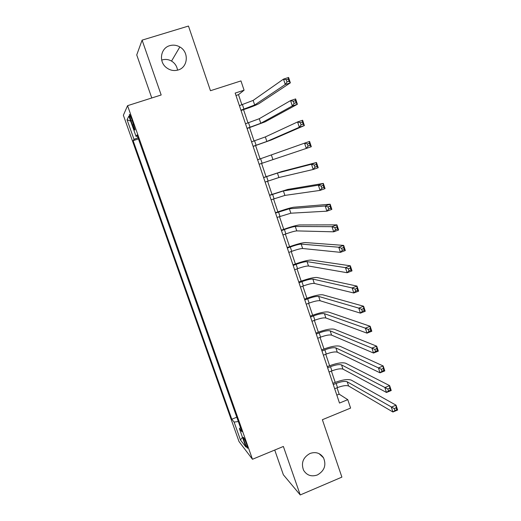 <?xml version="1.0" encoding="UTF-8"?>
<svg xmlns="http://www.w3.org/2000/svg" width="521" height="521" viewBox="0 0 521 521"><rect width="100%" height="100%" fill="white"/><g stroke="black" fill="none" stroke-linecap="round" stroke-linejoin="round"><path stroke-width="0.78" d="M309.988 453.478C315.726 451.544 320.233 452.983 323.515 457.809C326.498 465.123 324.453 470.841 317.38 474.963C311.441 476.975 306.843 475.413 303.587 470.268C300.91 463.019 303.046 457.418 309.988 453.478M161.699 60.097L162.233 59.922C165.444 58.997 168.543 59.381 171.539 61.074C174.939 63.197 176.938 66.232 177.531 70.166M169.755 45.666C173.232 44.676 176.593 45.106 179.843 46.962C189.234 52.022 188.074 67.365 178.117 69.996C173.89 71.182 169.963 70.374 166.329 67.58C158.462 61.654 160.585 48.056 169.755 45.666M246.674 444.348C244.707 439.151 243.554 436.865 243.216 437.49L244.277 441.287C246.231 446.451 247.384 448.731 247.729 448.132L246.674 444.348M274.73 450.046L283.359 474.768L300.233 494.95L341.893 477.119L322.369 419.711L350.6 408.086L347.774 399.666L339.164 394.163L337.022 387.787M123.366 115.239L238.989 441.508L252.47 459.268L127.567 105.678L123.366 115.239M127.567 105.678L161.171 94.985L142.103 40.137L136.736 54.926L151.774 97.974M142.103 40.137L188.472 26.05L210.464 90.713L240.963 80.918L244.075 90.198L235.166 93.083L339.497 403.052L347.774 399.666M131.045 120.944L132.49 125.033C133.988 129.084 134.822 130.667 134.991 129.788L131.852 119.439C130.354 115.382 129.521 113.799 129.358 114.692L131.045 120.944L132.249 120.559M240.487 427.656L239.38 428.588L241.926 431.733L137.049 134.946L136.059 136.391L137.446 136.066M239.38 428.588L245.912 447.051L240.448 439.971L234.111 422.082L231.799 419.223L133.122 140.67L134.014 139.368L127.065 119.745L128.876 116.079L136.059 136.391M300.233 494.95L283.372 446.464L252.47 459.268M241.907 104.832L238.488 94.666L244.075 90.198M335.205 382.381L331.402 371.069M329.611 365.729L325.755 354.26M323.984 348.992L320.07 337.361M318.324 332.164L314.365 320.376M312.639 315.244L308.621 303.3M306.921 298.246L302.851 286.133M301.177 281.151L297.048 268.882M295.4 263.971L291.219 251.532M289.591 246.694L285.358 234.092M283.756 229.331L279.464 216.56M277.888 211.871L273.538 198.931M271.988 194.326L267.579 181.21M266.055 176.684L261.594 163.399M260.09 158.931L255.603 145.58M254.059 140.989L249.585 127.671M247.996 122.956L243.535 109.671M235.974 95.48L238.488 94.666M336.827 395.12L339.164 394.163M138.039 137.739L134.014 139.368M138.456 138.925L133.122 140.67M236.794 417.21L231.799 419.223M234.111 422.082L238.325 421.548M130.673 121.159L127.065 119.745M240.448 439.971L242.473 437.334M240.93 110.191L254.678 104.995L285.267 84.506L283.496 79.12L288.595 77.466L290.36 82.846L259.061 103.555C256.404 105.053 251.057 107.15 243.027 109.84L241.028 110.498M239.4 105.646L253.147 100.41L283.496 79.12L286.283 79.739L286.993 81.901L289.038 81.237L288.334 79.075L286.283 79.739M289.038 81.237L290.36 82.846L285.267 84.506L286.993 81.901M288.334 79.075L288.595 77.466M247.026 128.309L260.787 123.275L292.32 105.952L290.562 100.605L295.635 98.931L297.387 104.272L265.156 121.823L247.091 128.505M245.502 123.79L259.263 118.716L290.562 100.605L293.356 101.282L294.059 103.425L296.097 102.754L295.394 100.605L293.356 101.282M296.097 102.754L297.387 104.272L292.32 105.952L294.059 103.425M295.394 100.605L295.635 98.931M253.089 146.323L266.863 141.458L299.321 127.261L297.576 121.947L302.623 120.253L304.368 125.561L271.213 139.986L253.121 146.421M251.578 141.829L265.352 136.919L297.576 121.947L300.383 122.682L301.086 124.819L303.111 124.135L302.408 122.005L300.383 122.682M303.111 124.135L304.368 125.561L299.321 127.261L301.086 124.819M302.408 122.005L302.623 120.253M259.119 164.245L306.283 148.439L304.544 143.158L309.572 141.438L311.304 146.72L306.283 148.439L308.061 146.069L310.08 145.379L309.383 143.262L307.364 143.952L308.061 146.069M257.615 159.771L304.544 143.158L307.364 143.952M311.304 146.72L310.08 145.379M309.383 143.262L309.572 141.438M265.117 182.07L278.924 177.524L313.199 169.481L311.473 164.232L316.475 162.493L281.737 171.539L263.593 177.537M263.626 177.622L277.419 173.037L311.473 164.232L314.306 165.079L314.997 167.189L317.002 166.492L316.312 164.382L314.306 165.079M316.312 164.382L316.475 162.493L318.194 167.736L313.199 169.481L314.997 167.189M318.194 167.736L317.002 166.492M271.089 199.797L284.902 195.414L320.07 190.393L318.357 185.176L323.333 183.418L287.709 189.436L269.533 195.186M269.598 195.375L283.411 190.946L318.357 185.176L321.197 186.082L321.887 188.172L323.88 187.469L323.196 185.372L321.197 186.082M323.196 185.372L323.333 183.418L325.045 188.628L320.07 190.393L321.887 188.172M325.045 188.628L323.88 187.469M277.022 217.433L290.848 213.206L326.901 211.168L325.202 205.984L330.151 204.212L293.649 207.241C290.685 207.697 285.267 209.299 277.393 212.047L275.446 212.744M275.544 213.03L289.363 208.765L325.202 205.984L328.048 206.948L328.731 209.025L330.718 208.309L330.034 206.231L328.048 206.948M330.034 206.231L330.151 204.212L331.851 209.39L326.901 211.168L328.731 209.025M331.851 209.39L330.718 208.309M282.929 234.971L285.873 233.903C291.141 232.053 294.769 231.05 296.762 230.901L333.687 231.819L331.994 226.668L336.924 224.87L299.549 224.948C296.54 225.228 291.109 226.752 283.261 229.507L281.32 230.21M281.451 230.595L284.407 229.533C289.676 227.677 293.303 226.668 295.29 226.485L331.994 226.668L334.86 227.684L335.537 229.748L337.51 229.025L336.833 226.961L334.86 227.684M336.833 226.961L336.924 224.87L338.611 230.015L333.687 231.819L335.537 229.748M338.611 230.015L337.51 229.025M288.797 252.418L291.734 251.343C296.983 249.487 300.617 248.537 302.649 248.504L340.434 252.34L338.754 247.221L343.658 245.404L305.423 242.558C302.362 242.669 296.924 244.108 289.103 246.876L287.169 247.579M287.332 248.068L290.275 246.993C295.524 245.137 299.158 244.173 301.177 244.108L338.754 247.221L341.62 248.289L342.297 250.34L344.264 249.611L343.586 247.56L341.62 248.289M343.586 247.56L343.658 245.404L345.332 250.516L340.434 252.34L342.297 250.34M345.332 250.516L344.264 249.611M294.639 269.774L297.563 268.686C302.792 266.824 306.439 265.931 308.497 266.01L347.136 272.73L345.462 267.644L350.346 265.808L311.271 260.07C308.158 260.012 302.708 261.373 294.912 264.147L292.984 264.863M293.18 265.443L296.11 264.362C301.346 262.499 304.987 261.594 307.038 261.64L345.462 267.644L348.347 268.764L349.018 270.803L350.972 270.067L350.301 268.028L348.347 268.764M350.301 268.028L350.346 265.808L352.014 270.887L347.136 272.73L349.018 270.803M352.014 270.887L350.972 270.067M300.448 287.038L303.365 285.944C308.575 284.075 312.229 283.235 314.319 283.424L353.798 292.997L352.137 287.944L356.996 286.088L317.081 277.498C313.922 277.27 308.458 278.546 300.689 281.333L298.774 282.05M299.002 282.734L301.92 281.64C307.13 279.77 310.783 278.917 312.867 279.08L352.137 287.944L355.029 289.116L355.693 291.141L357.64 290.399L356.976 288.367L355.029 289.116M356.976 288.367L356.996 286.088L358.65 291.135L353.798 292.997L355.693 291.141M358.65 291.135L357.64 290.399M306.231 304.212L309.129 303.105C314.326 301.229 317.986 300.441 320.109 300.747L360.421 313.141L358.767 308.113L363.606 306.237L322.864 294.827C319.653 294.43 314.183 295.635 306.433 298.429L304.524 299.152M304.792 299.927L307.69 298.826C312.893 296.95 316.547 296.149 318.663 296.423L358.767 308.113L361.665 309.337L362.329 311.35L364.264 310.601L363.606 308.582L361.665 309.337M363.606 308.582L363.606 306.237L365.247 311.258L360.421 313.141L362.329 311.35M365.247 311.258L364.264 310.601M311.981 321.294L314.873 320.181C320.044 318.298 323.71 317.563 325.872 317.979L366.999 333.153L365.358 328.158L370.171 326.27L328.608 312.066C325.358 311.506 319.874 312.626 312.151 315.433L310.255 316.162M310.549 317.035L313.44 315.921C318.618 314.039 322.284 313.29 324.433 313.681L365.358 328.158L368.262 329.435L368.92 331.441L370.854 330.679L370.197 328.673L368.262 329.435M370.197 328.673L370.171 326.27L371.805 331.258L366.999 333.153L368.92 331.441M371.805 331.258L370.854 330.679M317.699 338.292L320.578 337.165C325.736 335.277 329.409 334.593 331.597 335.12L373.537 353.049L371.909 348.087L376.696 346.178L334.332 329.22C331.03 328.49 325.534 329.539 317.843 332.346L315.947 333.088M316.273 334.046L319.152 332.926C324.316 331.043 327.989 330.347 330.171 330.842L371.909 348.087L374.82 349.409L375.478 351.401L377.399 350.633L376.742 348.64L374.82 349.409M376.742 348.64L376.696 346.178L378.324 351.134L373.537 353.049L375.478 351.401M378.324 351.134L377.399 350.633M323.391 355.192L326.257 354.059C331.402 352.17 335.081 351.538 337.295 352.17L380.037 372.821L378.415 367.891L383.182 365.963L340.018 346.276C336.677 345.39 331.167 346.354 323.502 349.174L321.613 349.917M321.971 350.978L324.837 349.845C329.988 347.95 333.668 347.312 335.876 347.917L381.339 369.265L381.991 371.239L383.899 370.464L383.254 368.49L381.339 369.265M383.254 368.49L383.182 365.963L384.798 370.887L380.037 372.821L381.991 371.239M384.798 370.887L383.899 370.464M329.051 372.007L331.903 370.867C337.028 368.972 340.721 368.393 342.968 369.128L386.497 392.469L384.882 387.572L389.63 385.625L345.683 363.248C342.29 362.199 336.774 363.091 329.129 365.918L327.253 366.667M327.637 367.813L330.496 366.673C335.628 364.778 339.314 364.186 341.555 364.895L387.819 388.992L388.464 390.958L390.366 390.177L389.721 388.21L387.819 388.992M389.721 388.21L389.63 385.625L391.238 390.522L386.497 392.469L388.464 390.958M391.238 390.522L390.366 390.177M334.677 388.738L337.523 387.585C342.636 385.683 346.328 385.156 348.608 386.002L392.919 412L391.317 407.129L396.038 405.169L351.31 380.128C347.878 378.923 342.349 379.737 334.729 382.57L332.86 383.326M333.277 384.563L336.123 383.417C341.235 381.515 344.928 380.975 347.201 381.789L394.254 408.601L394.898 410.555L396.794 409.767L396.149 407.813L394.254 408.601M396.149 407.813L396.038 405.169L397.634 410.034L392.919 412L394.898 410.555M397.634 410.034L396.794 409.767M133.682 124.643L132.49 125.033M242.441 104.656L243.965 109.195M253.147 100.41L254.678 104.995M248.53 122.78L250.047 127.3M259.263 118.716L260.787 123.275M254.593 140.813L256.098 145.307M265.352 136.919L266.863 141.458M260.617 158.749L262.122 163.216M271.402 155.03L272.906 159.537M266.615 176.586L268.107 181.028M277.419 173.037L278.924 177.524M272.574 194.326L274.059 198.748M283.411 190.946L284.902 195.414M278.507 211.975L279.985 216.371M289.363 208.765L290.848 213.206M284.407 229.533L285.873 233.903M295.29 226.485L296.762 230.901M290.275 246.993L291.734 251.343M301.177 244.108L302.649 248.504M296.11 264.362L297.563 268.686M307.038 261.64L308.497 266.01M301.92 281.64L303.365 285.944M312.867 279.08L314.319 283.424M307.69 298.826L309.129 303.105M318.663 296.423L320.109 300.747M313.44 315.921L314.873 320.181M324.433 313.681L325.872 317.979M319.152 332.926L320.578 337.165M330.171 330.842L331.597 335.12M324.837 349.845L326.257 354.059M335.876 347.917L337.295 352.17M330.496 366.673L331.903 370.867M341.555 364.895L342.968 369.128M336.123 383.417L337.523 387.585M347.201 381.789L348.608 386.002M323.515 457.809L319.047 453.628M179.843 46.962L171.539 61.074M129.729 114.568L129.358 114.692"/></g></svg>
